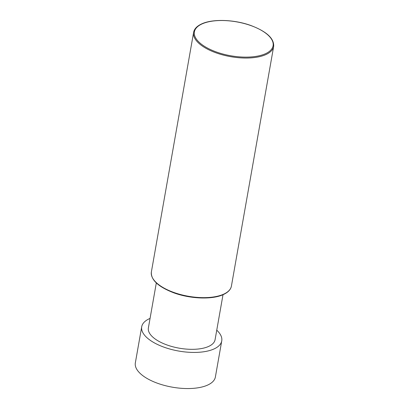<?xml version="1.0" encoding="UTF-8"?>
<svg xmlns="http://www.w3.org/2000/svg" width="409" height="409" viewBox="0 0 409 409"><rect width="100%" height="100%" fill="white"/><g stroke="black" fill="none" stroke-linecap="round" stroke-linejoin="round"><path stroke-width="0.61" d="M216.76 330.175A40.639 17.495 -170 0 1 221.75 340.871A40.639 17.495 -170 0 1 213.933 348.989A40.639 17.495 -170 0 1 167.68 348.402A40.639 17.495 -170 0 1 141.708 326.76A40.639 17.495 -170 0 1 149.525 318.647A40.639 17.495 -170 0 1 150.057 318.412M221.75 340.871L215.379 376.996A40.639 17.495 -170 0 1 207.567 385.109A40.639 17.495 -170 0 1 161.31 384.526A40.639 17.495 -170 0 1 135.343 362.88L141.708 326.76M223.012 294.71L215.078 339.695A33.865 14.581 -170 0 1 208.564 346.459A33.865 14.581 -170 0 1 170.021 345.973A33.865 14.581 -170 0 1 148.38 327.936L156.315 282.951M202.077 23.906A39.959 17.204 10 0 0 210.19 49.438A39.959 17.204 10 0 0 265.41 53.743A39.959 17.204 10 0 0 257.297 28.211A39.959 17.204 10 0 0 202.077 23.906M265.845 54.596A40.639 17.495 10 0 0 273.657 46.483C274.255 38.431 266.525 31.386 250.466 25.358C233.943 19.453 212.44 18.799 201.693 23.891C196.954 26.074 194.26 28.901 193.621 32.372A40.639 17.495 10 0 0 219.587 54.014A40.639 17.495 10 0 0 265.845 54.596M273.657 46.483L231.412 286.09A40.639 17.495 -170 0 1 223.595 294.204A40.639 17.495 -170 0 1 177.342 293.621A40.639 17.495 -170 0 1 151.371 271.975L193.621 32.372M231.412 286.09C230.768 289.557 228.079 292.384 223.334 294.567C212.506 299.705 190.742 298.984 174.173 292.967C158.36 286.939 150.757 279.945 151.371 271.975"/></g></svg>
